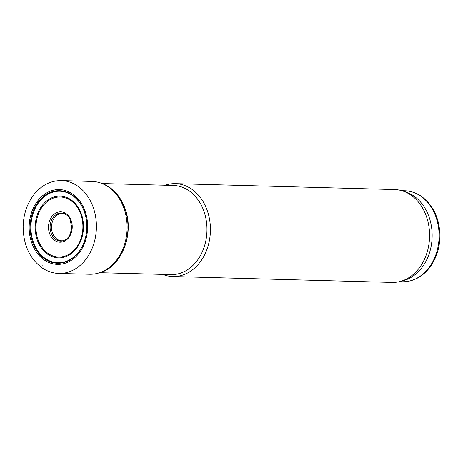 <?xml version="1.0" encoding="UTF-8"?>
<svg xmlns="http://www.w3.org/2000/svg" width="463" height="463" viewBox="0 0 463 463"><rect width="100%" height="100%" fill="white"/><g stroke="black" fill="none" stroke-linecap="round" stroke-linejoin="round"><path stroke-width="0.69" d="M99.881 272.695L170.911 274.611A44.593 34.852 -88.5 0 0 205.775 241.061A44.593 34.852 -88.5 0 0 188.586 190.461A44.593 34.852 -88.5 0 0 173.312 185.455L102.282 183.545M162.756 274.391A46.45 36.305 -88.5 0 0 172.867 276.521A46.45 36.305 -88.5 0 0 209.183 241.57A46.45 36.305 -88.5 0 0 191.277 188.863A46.45 36.305 -88.5 0 0 175.367 183.655A46.45 36.305 -88.5 0 0 165.158 185.235M172.867 276.521L392.028 282.424A46.45 36.305 -88.5 0 0 400.078 281.492A46.45 36.305 -88.5 0 0 429.172 242.404A46.45 36.305 -88.5 0 0 410.438 194.767A46.45 36.305 -88.5 0 0 402.515 190.918A46.45 36.305 -88.5 0 0 394.528 189.558L175.367 183.655M400.078 281.492L403.227 280.671A45.519 35.582 -88.5 0 0 431.742 242.363A45.519 35.582 -88.5 0 0 413.378 195.681A45.519 35.582 -88.5 0 0 405.617 191.908L402.515 190.918M45.548 260.791A37.41 29.238 91.5 0 1 44.57 260.165A37.41 29.238 91.5 0 1 41.56 196.671A37.41 29.238 91.5 0 1 87.316 220.967A37.41 29.238 91.5 0 1 49.252 262.654A37.41 29.238 91.5 0 1 45.548 260.791M61.104 180.576A46.45 36.305 91.5 0 1 61.66 180.593A46.45 36.305 91.5 0 1 96.397 227.993A46.45 36.305 91.5 0 1 59.16 273.454A46.45 36.305 91.5 0 1 58.598 273.442C52.863 273.205 47.486 271.44 42.48 268.135C29.638 258.742 23.196 244.73 23.15 226.094C23.596 213.657 27.334 202.973 34.36 194.049C41.78 185.113 50.698 180.622 61.104 180.576M61.66 180.593L91.842 181.438A46.416 36.276 91.5 0 1 100.066 182.81A46.416 36.276 91.5 0 1 127.093 228.82A46.416 36.276 91.5 0 1 97.629 273.309A46.416 36.276 91.5 0 1 89.342 274.235L59.16 273.454M63.963 240.592A13.728 10.73 91.5 0 1 63.691 240.65A13.728 10.73 91.5 0 1 62.65 240.783A13.728 10.73 91.5 0 1 57.169 239.255A13.728 10.73 91.5 0 1 51.983 223.201A13.728 10.73 91.5 0 1 63.385 213.408A13.728 10.73 91.5 0 1 64.687 213.669M53.453 256.12A30.02 23.463 91.5 0 1 48.343 253.637A30.02 23.463 91.5 0 1 45.548 203.043A30.02 23.463 91.5 0 1 82.489 221.001A30.02 23.463 91.5 0 1 53.453 256.12M52.961 256.896A30.888 24.145 91.5 0 1 47.909 254.407A30.888 24.145 91.5 0 1 45.085 202.29A30.888 24.145 91.5 0 1 83.068 221.001A30.888 24.145 91.5 0 1 52.961 256.896M50.398 261.213A35.778 27.965 91.5 0 1 45.658 258.73A35.778 27.965 91.5 0 1 42.706 198.077A35.778 27.965 91.5 0 1 86.512 221.013A35.778 27.965 91.5 0 1 50.398 261.213M49.848 261.659A36.27 28.347 91.5 0 1 45.096 259.158A36.27 28.347 91.5 0 1 42.116 197.649A36.27 28.347 91.5 0 1 86.523 220.967A36.27 28.347 91.5 0 1 49.848 261.659M399.274 281.689L402.289 281.77A45.519 35.582 -88.5 0 0 437.876 247.52A45.519 35.582 -88.5 0 0 420.329 195.866A45.519 35.582 -88.5 0 0 404.737 190.762L401.728 190.681M42.191 265.681L42.81 266.08A43.62 34.094 91.5 0 1 42.191 265.681M100.066 182.81L101.125 183.145A46.092 36.027 91.5 0 1 127.979 228.844A46.092 36.027 91.5 0 1 98.7 273.025L97.629 273.309M62.551 240.974A14.087 11.008 91.5 0 1 55.901 239.539A14.087 11.008 91.5 0 1 50.913 221.899A14.087 11.008 91.5 0 1 64.172 213.466L67.586 215.619L69.768 218.432L71.887 227.871L69.583 235.644L67.048 238.723L63.437 240.766A14.087 11.008 91.5 0 1 62.551 240.974M61.33 242.132A15.181 11.864 91.5 0 1 54.756 240.494A15.181 11.864 91.5 0 1 52.307 216.018A15.181 11.864 91.5 0 1 71.233 220.735A15.181 11.864 91.5 0 1 61.33 242.132M404.737 190.762C410.542 190.947 415.971 192.718 421.023 196.075C432.459 204.345 438.733 216.661 439.85 233.028C440.301 245.801 437.118 257.034 430.295 266.717C422.777 276.741 413.436 281.759 402.289 281.77M101.125 183.145C112.208 187.023 120.177 195.496 125.033 208.57C134.866 234.075 121.127 268.141 98.7 273.025"/></g></svg>
